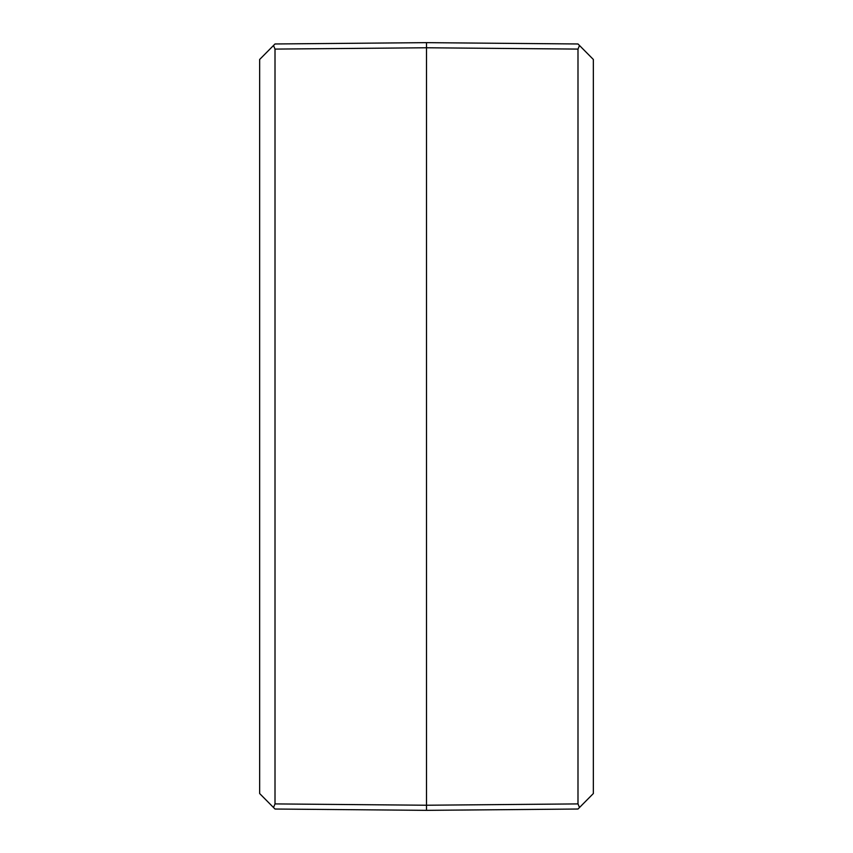 <?xml version="1.0" encoding="UTF-8"?>
<svg xmlns="http://www.w3.org/2000/svg" width="853" height="853" viewBox="0 0 853 853"><rect width="100%" height="100%" fill="white"/><g stroke="black" fill="none" stroke-linecap="round" stroke-linejoin="round"><path stroke-width="1.28" d="M426.5 42.65L426.5 43.674L426.5 42.65L275.007 43.972L273.504 45.486L275.007 49.09L426.5 47.768L426.5 42.65L426.5 805.232L426.5 47.768L577.993 49.09L579.496 45.486L577.993 43.972L426.5 42.65M426.5 809.326L426.5 805.232L426.5 809.326M273.504 45.486L259.653 59.465L259.653 793.535L275.007 809.028L426.5 810.35L577.993 809.028L579.496 807.514L577.993 803.91L426.5 805.232L275.007 803.91L273.504 807.514M275.007 803.91L275.007 49.09M304.947 43.706L309.202 43.674M548.053 43.706L543.798 43.674M548.053 809.294L543.798 809.326M304.947 809.294L309.202 809.326M579.496 807.514L593.347 793.535L593.347 59.465L579.496 45.486M577.993 49.09L577.993 803.91"/></g></svg>
